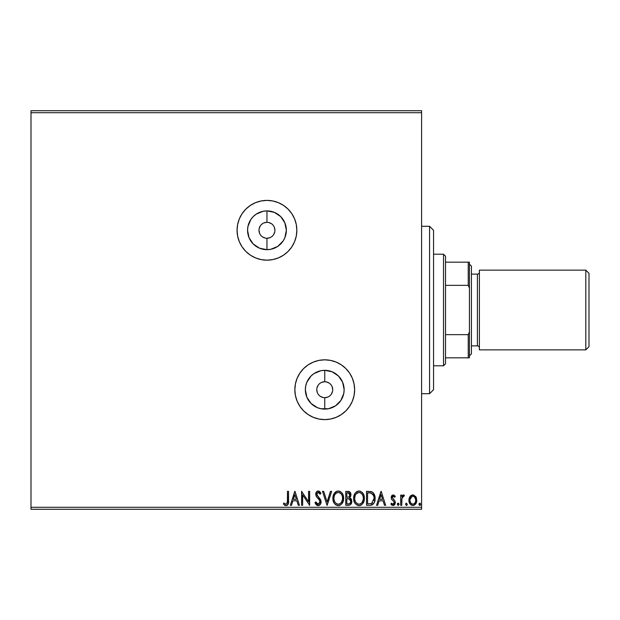 <?xml version="1.0" encoding="UTF-8"?>
<svg xmlns="http://www.w3.org/2000/svg" width="620" height="620" viewBox="0 0 620 620"><rect width="100%" height="100%" fill="white"/><g stroke="black" fill="none" stroke-linecap="round" stroke-linejoin="round"><path stroke-width="0.93" d="M266.957 238.258L266.957 249.674A19.39 19.39 0 0 1 247.566 230.284A19.39 19.39 0 0 1 266.957 210.893L274.373 212.373L280.666 216.574L284.867 222.867L286.347 230.284L284.867 237.708L283.077 241.056L277.729 246.411L270.738 249.302L266.957 249.674L259.532 248.202L253.247 243.993L249.038 237.708L247.566 230.284L247.938 226.501L250.829 219.511L253.247 216.574L256.184 214.163L263.175 211.265L266.957 210.893L266.957 222.317A7.975 7.975 0 0 0 258.982 230.284A7.975 7.975 0 0 0 266.957 238.258A7.975 7.975 0 0 0 274.923 230.284A7.975 7.975 0 0 0 266.957 222.317L266.957 210.893A19.39 19.39 0 0 1 286.347 230.284A19.39 19.39 0 0 1 266.957 249.674L266.957 238.258A7.975 7.975 0 0 1 258.982 230.284A7.975 7.975 0 0 1 266.957 222.317A7.975 7.975 0 0 1 274.923 230.284A7.975 7.975 0 0 1 266.957 238.258L270.002 237.654M324.748 397.683L324.748 409.107A19.39 19.39 0 0 1 305.358 389.716A19.39 19.39 0 0 1 324.748 370.326L332.165 371.798L338.458 376.007L342.659 382.292L344.139 389.716L343.767 393.499L340.868 400.489L335.521 405.837L328.53 408.735L320.966 408.735L317.324 407.627L311.038 403.426L306.83 397.133L305.358 389.716L305.73 385.935L306.83 382.292L311.038 376.007L313.976 373.589L320.966 370.698L324.748 370.326L324.748 381.742A7.975 7.975 0 0 0 316.774 389.716A7.975 7.975 0 0 0 324.748 397.683A7.975 7.975 0 0 0 332.715 389.716A7.975 7.975 0 0 0 324.748 381.742L324.748 370.326A19.39 19.39 0 0 1 344.139 389.716A19.39 19.39 0 0 1 324.748 409.107L324.748 397.683A7.975 7.975 0 0 1 316.774 389.716A7.975 7.975 0 0 1 324.748 381.742A7.975 7.975 0 0 1 332.715 389.716A7.975 7.975 0 0 1 324.748 397.683L327.794 397.079M291.795 213.66A29.892 29.892 0 0 0 266.957 200.392A29.892 29.892 0 0 1 296.848 230.284A29.892 29.892 0 0 1 266.957 260.175A29.892 29.892 0 0 0 291.803 246.907M291.811 246.892L294.57 241.722L296.275 236.119L296.848 230.284L296.275 224.456L294.57 218.845L291.811 213.675L288.091 209.149L283.565 205.429L278.396 202.67L272.785 200.965L266.957 200.392L261.121 200.965L255.518 202.67L250.348 205.429L245.815 209.149L242.102 213.675L239.335 218.845L237.638 224.456L237.065 230.284L237.638 236.119L239.335 241.722L242.102 246.892L245.815 251.426L250.348 255.138L255.518 257.904L261.121 259.602L266.957 260.175L272.785 259.602L278.396 257.904L283.565 255.138L288.091 251.426L291.811 246.892A29.892 29.892 0 0 0 291.819 213.691M299.902 406.34A29.892 29.892 0 0 0 354.64 389.716A29.892 29.892 0 0 0 324.748 359.825A29.892 29.892 0 0 1 354.64 389.716A29.892 29.892 0 0 1 324.748 419.608L330.576 419.035L336.187 417.33L341.356 414.571L345.882 410.851L349.603 406.325L352.362 401.156L354.067 395.545L354.64 389.716L354.067 383.881L352.362 378.278L349.603 373.108L345.882 368.575L341.356 364.862L336.187 362.096L330.576 360.398L324.748 359.825L318.913 360.398L313.309 362.096L308.14 364.862L303.606 368.575L299.894 373.108L297.127 378.278L295.43 383.881L294.856 389.716L295.43 395.545L297.127 401.156L299.894 406.325L303.606 410.851L308.14 414.571L313.309 417.33L318.913 419.035L324.748 419.608A29.892 29.892 0 0 1 294.856 389.716A29.892 29.892 0 0 1 324.748 359.825A29.892 29.892 0 0 0 299.902 373.093M421.6 110.717L31 110.717L421.6 110.717L421.6 507.292L31 507.292L31 112.708L421.6 112.708L421.6 110.717M409.944 496.612L409.146 498.341L408.96 501.138L409.859 503.688L411.107 504.998L412.843 505.478L414.571 504.99L416.547 502.029L416.198 497.442L413.703 495.039L411.975 495.039L410.494 495.938L408.906 500.232C408.875 503.122 410.184 504.874 412.843 505.478C415.485 504.874 416.795 503.122 416.772 500.232L415.725 496.604L412.843 494.93L410.207 496.264M401.745 505.3L400.675 505.3L401.745 505.3L401.993 498.023L402.589 496.682L403.922 496.364L404.434 495.279L402.977 495.086L401.745 496.604L401.745 495.109L400.675 495.109L400.675 505.3L400.675 495.109L400.675 505.3L401.745 505.3L401.915 498.371L404.434 495.279L403.612 494.93L401.745 496.604L401.745 495.109L400.675 495.109L401.745 495.109M393.243 494.93L391.685 495.822L391.22 498.007L391.794 499.581L393.979 501.611L394.157 503.161L392.925 504.231L391.453 503.153L390.84 504.099L393.049 505.478L394.428 504.889L395.281 503.045L394.956 500.96L392.29 497.79L393.072 496.209L394.684 497.256L395.312 496.38L393.878 495.062L393.243 494.93L391.197 497.604L391.538 499.17L393.979 501.611L394.235 502.588L392.925 504.231L391.453 503.153L390.84 504.099L393.049 505.478L395.312 502.533L394.956 500.96L392.266 497.55L393.305 496.178L394.684 497.256L395.312 496.38L393.243 494.93M370.062 505.292L372.465 504.703L374.224 502.673L375.038 499.728L374.798 495.814L373.457 493.039L371.946 491.854L366.513 491.35L366.513 505.3L369.76 505.3C373.48 504.796 375.263 502.525 375.1 498.503C375.263 495.643 374.209 493.427 371.946 491.854L366.513 491.35L366.513 505.3L366.513 491.35L368.629 491.35M348.556 505.3L345.766 505.3L349.951 504.99L351.656 502.766L351.524 499.627L349.649 497.775L350.649 496.45L350.912 494.132L349.68 491.815L345.766 491.35L345.766 505.3L345.766 491.35L345.766 505.3L348.556 505.3C350.742 504.967 351.835 503.642 351.85 501.34L349.649 497.775L350.959 494.807C350.935 492.606 349.866 491.459 347.743 491.35L348.316 491.373M330.476 491.35L331.638 491.35L327.166 505.3L331.638 491.35L330.476 491.35L327.081 501.936L323.687 491.35L322.516 491.35L326.988 505.3L322.516 491.35L326.988 505.3L331.638 491.35L330.476 491.35L327.081 501.936L323.687 491.35L322.516 491.35L323.687 491.35M302.669 505.3L302.669 494.923L309.644 505.3L309.644 491.35L308.566 491.35L308.566 501.75L301.591 491.35L301.591 505.3L302.669 505.3L301.591 505.3L302.669 505.3L302.669 494.923L309.644 505.3L309.644 491.35L308.566 491.35L308.566 501.75L301.591 491.35L301.591 505.3L301.824 491.35M287.192 503.3L287.463 500.627L286.905 503.758L285.789 504.215L283.898 502.975L283.356 504.045L285.99 505.657L287.424 505.153L288.261 503.866L288.54 491.35L287.463 491.35L287.463 500.627C287.788 502.339 287.293 503.541 285.975 504.231L283.898 502.975L283.356 504.045L285.99 505.657C288.114 504.936 288.966 503.3 288.54 500.774L288.54 491.35L287.463 491.35L287.447 501.712M291.493 505.3L290.331 505.3L294.795 491.35L290.331 505.3L291.493 505.3L292.927 500.828L296.848 500.828L298.282 505.3L299.445 505.3L294.981 491.35L290.331 505.3L291.493 505.3L292.927 500.828L296.848 500.828L298.282 505.3L299.445 505.3L294.981 491.35L299.445 505.3L298.282 505.3M318.145 505.657L320.339 504.378L321.09 501.882L320.401 499.402L316.836 494.675L317.138 493.001L317.889 492.458L319.13 492.807L320.075 494.21L320.912 493.357L319.874 491.776L318.215 490.993L316.324 492.086L315.758 494.799L316.495 496.713L319.664 500.495L319.858 502.82L318.068 504.231L316.68 503.378L315.882 501.906L315.007 502.611L316.541 505.052L318.145 505.657C320.091 505.23 321.067 503.975 321.09 501.882L316.797 494.186L318.2 492.42L320.075 494.21L320.912 493.357L318.215 490.993C316.533 491.35 315.704 492.435 315.719 494.249L316.27 496.372L319.664 500.495L320.013 501.859L318.068 504.231L315.882 501.906L315.007 502.611L318.145 505.657M332.894 498.387L333.599 502.053L334.792 503.959L337.04 505.486L339.512 505.478L341.589 504.114L343.333 500.813L343.325 495.814L342.333 493.497L340.589 491.683L338.822 491.032L336.954 491.187L334.141 493.582L332.894 498.387C332.839 502.355 334.637 504.781 338.272 505.657C341.907 504.75 343.689 502.301 343.62 498.317C343.697 494.295 341.884 491.854 338.195 490.993C334.583 491.939 332.816 494.404 332.894 498.387M353.656 499.015L354.346 502.053L355.531 503.959L357.787 505.486L359.647 505.618L361.39 504.936L363.095 503.114L364.079 500.813L364.351 497.689L363.824 495.008L362.305 492.497L360.189 491.164L358.624 491.001L356.895 491.544L355.237 493.055L353.935 495.899L353.64 498.387C353.563 494.404 355.322 491.939 358.933 490.993C355.322 491.939 353.563 494.404 353.64 498.387C353.586 502.355 355.384 504.781 359.019 505.657C362.654 504.75 364.436 502.301 364.366 498.317C364.436 494.295 362.63 491.854 358.933 490.993M377.696 505.3L376.534 505.3L381.006 491.35L376.534 505.3L377.696 505.3L379.13 500.828L383.051 500.828L384.485 505.3L385.656 505.3L381.184 491.35L376.534 505.3L377.696 505.3L379.13 500.828L383.051 500.828L384.485 505.3L385.656 505.3L381.184 491.35L385.656 505.3L384.485 505.3M397.281 504.316L398.172 505.478L399.055 504.517L398.172 503.153L397.281 504.316L398.172 505.478L399.063 504.316L398.172 503.153L397.281 504.316M405.503 504.316L406.394 505.478L407.293 504.316L406.394 503.153L405.503 504.316L406.394 505.478L407.293 504.316L406.394 503.153L405.503 504.316M418.918 504.316L419.43 505.37L420.484 505.083L420.197 503.262L419.422 503.262L418.918 504.316L419.81 503.153L418.918 504.316L419.81 505.478L420.709 504.316L419.81 503.153M31 509.284L421.6 509.284L421.6 112.708L31 112.708L31 110.717L31 507.292L421.6 507.292L421.6 509.284L31 509.284L31 507.292L31 509.284M287.463 491.35L288.54 491.35M288.54 500.774L288.525 501.712M288.091 504.293L288.269 503.835M287.835 504.719L287.44 505.145M287.099 505.385L286.479 505.61M286.378 505.633L285.983 505.657M285.58 505.625L284.332 505.029M283.356 504.045L283.898 502.975L285.975 504.231M287.417 502.246L287.161 503.37M294.887 494.714L296.391 499.394L293.384 499.394L294.887 494.714L296.391 499.394L293.384 499.394L294.887 494.714M308.566 491.35L309.644 491.35L309.396 505.3M317.843 505.641L317.417 505.548M316.13 504.641L315.634 503.928M315.007 502.611L315.882 501.906L316.231 502.665L316.045 502.285M318.486 504.176L319.222 503.773M319.974 502.339L319.92 501.154M319.812 500.821L319.486 500.185M318.858 499.332L318.51 498.93M318.378 498.782L317.882 498.263M317.51 497.883L316.75 497.031M315.758 493.683L315.859 493.132M315.867 493.101L316.324 492.079M317.316 491.195L317.858 491.025M318.68 491.048L319.122 491.203M319.509 491.443L320.346 492.389M320.912 493.357L320.075 494.21L319.618 493.427M319.401 493.117L320.075 494.21M318.858 492.606L318.045 492.435M317.138 493.001L316.905 493.466M316.874 493.582L316.804 494.435M316.797 494.186L318.099 496.705M317.176 495.589L317.448 495.992L317.176 495.589M318.572 497.178L320.455 499.503M320.687 499.991L321.044 501.239M320.92 500.642L321.036 501.185M320.625 503.913L319.92 504.889M320.331 504.401L319.75 505.052M319.393 505.308L318.494 505.633M315.231 503.146L315.495 503.673M319.649 498.341L319.215 497.852M317.572 491.094L316.998 491.389M332.963 497.132L333.056 496.527M333.196 495.892L333.351 495.349M333.8 494.21L334.141 493.59M334.49 493.063L334.885 492.582M335.273 492.187L335.831 491.753L335.273 492.195M336.497 491.365L336.947 491.187M338.822 491.032L339.435 491.156M341.566 492.505L343.062 494.962M343.085 495.024L343.325 495.806M343.519 496.767L343.604 497.682M343.55 499.573L343.604 498.945M343.55 499.588L343.488 500.022M342.813 502.254L342.349 503.107M342.333 503.13L341.589 504.107M339.977 505.308L338.915 505.61M335.908 504.959L334.792 503.959M335.893 504.943L334.8 503.967M333.591 502.029L333.351 501.386M333.041 500.177L332.963 499.65M342.349 503.114L343.085 501.611M343.038 494.907L342.333 493.497M334.351 495.861L334.11 496.775M335.304 494.039L336.001 493.303M337.652 492.482L338.241 492.42C341.163 493.164 342.604 495.124 342.55 498.317L342.496 497.31L342.55 498.317C342.62 501.534 341.178 503.502 338.241 504.231C335.335 503.502 333.917 501.557 333.963 498.379L334.017 499.387L333.963 498.379C333.901 495.179 335.327 493.195 338.241 492.42L337.985 492.435M341.853 495.047L341.349 494.202M342.325 496.349L342.496 497.31M341.814 494.969L342.31 496.318M341.101 493.884L340.535 493.326L341.101 493.884M338.737 492.466L339.892 492.869M339.706 503.889L339.233 504.075M342.496 499.325L341.543 502.192L340.496 503.386M341.248 502.611L341.915 501.495M334.575 501.448L334.017 499.379M336.35 503.649L334.986 502.2M337.737 504.192L337.249 504.083M336.001 493.311L335.529 493.76M333.978 497.875L334.025 497.372M348.417 491.389L349.347 491.629M350.168 492.28L350.533 492.846M350.773 493.466L350.912 494.132M350.943 495.225L350.959 494.807M351.044 498.782L350.602 498.341M351.323 499.201L351.524 499.619M351.524 499.627L351.315 499.193M349.471 498.999L347.386 498.682L349.091 498.844L350.781 501.34C350.68 503.053 349.773 503.897 348.068 503.866L346.844 503.866L346.844 498.682L348.889 498.79M350.556 500.2L350.719 500.728M349.417 493.318L349.688 495.954L348.851 496.984L347.394 497.256L348.223 497.193M349.835 495.396L349.882 494.83C349.827 496.457 348.998 497.263 347.394 497.256L346.844 497.256L346.844 492.784L347.952 492.784L349.882 494.83L349.447 493.357M348.556 492.838L348.967 492.978M348.456 498.728L350.54 500.162M350.719 501.952L349.688 503.564M350.044 503.285L350.378 502.843M350.54 502.525L350.695 502.068M349.788 494.032L349.858 494.427M349.688 495.954L349.246 496.682M347.394 497.256L346.844 497.256L346.844 492.784L347.952 492.784M359.569 491.032L360.181 491.156M362.305 492.497L363.064 493.481M363.088 493.512L363.808 494.962M363.824 495L364.072 495.806M364.265 496.767L364.351 497.682M364.297 499.588L364.235 500.022M363.56 502.254L363.095 503.107M364.079 500.813L362.336 504.107M360.724 505.308L359.67 505.61M355.531 503.959L354.942 503.161L355.547 503.967M354.338 502.029L354.09 501.386M353.788 500.177L353.71 499.65M356.578 491.745L356.019 492.195M363.785 494.907L363.08 493.497M357.538 503.905L356.345 502.998M355.097 495.861L354.71 498.379C354.648 495.179 356.074 493.195 358.988 492.42L359.484 492.466L358.988 492.42C361.91 493.164 363.351 495.124 363.297 498.317C363.367 501.534 361.925 503.502 358.988 504.231C356.082 503.502 354.663 501.557 354.71 498.379L354.857 496.775M356.043 494.039L358.732 492.435M362.599 495.047L362.096 494.202M363.297 498.317L363.243 497.31L363.297 498.317M363.064 496.349L363.243 497.31M362.56 494.969L363.056 496.318M361.847 493.884L361.282 493.326L361.847 493.884M359.484 492.466L360.638 492.869M360.453 503.889L359.98 504.075M363.243 499.325L362.289 502.192L361.243 503.386M361.995 502.611L362.661 501.495M354.71 498.379L354.764 499.387L354.71 498.379M355.322 501.448L354.764 499.379M355.733 502.2L357.515 503.897M358.484 504.192L357.996 504.083M358.399 492.482L357.98 492.59M357.724 492.691L356.748 493.303M356.748 493.311L356.275 493.76M370.31 491.435L371.093 491.567M372.163 491.962L372.76 492.357M373.201 492.753L375.061 497.535M375.1 498.503L375.085 499.115M375.085 499.131L375.038 499.72M374.961 500.34L374.837 500.937M373.263 504.068L370.373 505.277M371.628 505.06L370.993 505.207M370.628 492.954L371.38 493.171C373.287 494.373 374.162 496.147 374.031 498.496L371.613 503.518L367.59 503.866L367.59 492.784L371.38 493.171L373.472 495.419L371.016 493.047M372.628 502.797L372.24 503.138M371.442 503.579L370.915 503.711M369.071 492.792L369.853 492.846M374.031 498.496L373.914 499.96L374.031 498.496M373.759 496.271L373.906 496.93M381.091 494.714L382.594 499.394L379.587 499.394L381.091 494.714L382.594 499.394L379.587 499.394L381.091 494.714M395.312 496.38L394.684 497.256L394.413 496.884L394.684 497.256M392.328 497.108L393.072 496.209M393.599 499.526L392.266 497.55L393.995 499.836M395.002 504.052L394.754 504.486M394.026 505.215L393.312 505.463M392.057 505.246L391.282 504.68M390.84 504.099L391.584 503.347M393.901 503.673L394.157 503.161M394.173 503.107L393.979 501.611M391.305 496.674L391.941 495.496M391.429 496.287L391.654 495.868M391.685 495.822L392.336 495.171M394.219 502.332L394.219 502.874M397.327 503.913L397.831 503.239M398.071 503.161L398.753 503.425M402.985 495.086L403.45 494.938M403.612 494.93L404.434 495.279L403.612 494.93L404.434 495.279L403.922 496.364L403.139 496.24M403.922 496.364L403.442 496.178L403.922 496.364M402.21 497.349L401.768 500.232M401.752 501.169L401.745 501.875M401.752 500.999L401.768 500.123M401.814 499.247L401.915 498.371M405.55 503.913L406.201 503.184M407.293 504.316L406.394 505.478M406.782 505.37L407.239 504.719M410.494 495.93L411.176 495.388L410.494 495.938M415.47 496.256L415.981 497.015M416.175 497.395L416.5 498.248M416.756 500.689L416.648 501.564M416.539 502.037L416.4 502.487M416.245 502.882L415.811 503.696M415.276 504.393L414.819 504.82M413.734 505.362L413.292 505.447M412.61 505.471L411.951 505.362M410.828 504.796L409.525 503.091M408.913 499.751L408.96 499.255M409.146 498.348L409.696 497.023M409.859 503.688L411.107 504.998M412.835 504.231L413.509 504.122L412.835 504.231C410.882 503.727 409.929 502.394 409.975 500.239C409.929 498.077 410.882 496.721 412.835 496.178L412.835 496.178C414.788 496.721 415.741 498.077 415.695 500.239L415.539 501.588L415.695 500.239C415.749 502.401 414.796 503.727 412.835 504.231L410.828 503.13M410.642 502.843L410.014 500.914M410.014 499.55L410.649 497.62L412.161 496.287M413.176 496.209L414.617 497.07L415.664 499.557M413.78 504.021L415.028 502.843L413.509 504.13M411.293 503.626L411.734 503.936M412.285 496.248L410.045 499.302M334.722 494.954L334.971 494.512M336.342 493.047L336.776 492.784M340.132 493.024L340.535 493.326M347.812 498.689L348.246 498.713M348.068 503.866L346.844 503.866L346.844 498.682L347.386 498.682M355.469 494.954L355.717 494.512M360.879 493.024L361.282 493.326M368.745 503.866L367.59 503.866L367.59 492.784L368.296 492.784M373.116 494.714L373.472 495.419M373.914 499.96L373.798 500.542M415.695 500.239L415.656 500.914M415.539 501.588L415.028 502.843M412.168 504.13L411.556 503.828M410.13 498.883L410.649 497.62M413.509 496.287L414.114 496.604M299.879 373.124A29.892 29.892 0 0 0 299.879 406.309M266.957 200.392A29.892 29.892 0 0 0 237.065 230.284A29.892 29.892 0 0 0 266.957 260.175A29.892 29.892 0 0 1 237.065 230.284A29.892 29.892 0 0 1 266.957 200.392M324.748 381.742L321.695 382.346M320.315 383.083L319.114 384.075M318.122 385.284L316.928 388.159M316.774 389.716L317.386 392.762M318.122 394.142L319.114 395.351M320.315 396.343L323.19 397.536M329.173 396.343L330.382 395.351M331.375 394.142L332.568 391.267M332.715 389.716L332.111 386.663M331.375 385.284L330.382 384.075M329.173 383.083L326.306 381.897M266.957 222.317L263.903 222.921M262.524 223.657L261.315 224.649M260.322 225.858L259.137 228.733M258.982 230.284L259.586 233.337M260.322 234.717L261.315 235.926M262.524 236.917L265.399 238.103M271.382 236.917L272.591 235.926M273.583 234.717L274.776 231.841M274.923 230.284L274.319 227.238M273.583 225.858L272.591 224.649M271.382 223.657L268.507 222.464M429.575 393.7L433.558 389.716L433.558 230.284L429.575 226.3L429.575 393.7L429.575 226.3L421.6 226.3L429.575 226.3L433.558 230.284L433.558 389.716L429.575 393.7L421.6 393.7L429.575 393.7M445.517 285.347L445.517 256.192L443.525 254.2L443.525 365.8L445.517 363.808L445.517 285.347L445.517 363.808L443.525 365.8L443.525 254.2L433.558 254.2L443.525 254.2L445.517 256.192L445.517 285.347L468.232 285.347L469.425 288.083L469.425 331.917L468.232 334.653L445.517 334.653L468.232 334.653L468.232 357.825L469.425 357.825L469.425 331.917L469.425 357.825L468.232 357.825L468.232 334.653L469.425 331.917L469.425 262.175L445.517 262.175L468.232 262.175L468.232 285.347L468.232 262.175L469.425 262.175L469.425 288.083L468.232 285.347L445.517 285.347M433.558 365.8L443.525 365.8L433.558 365.8M445.517 357.825L468.232 357.825L445.517 357.825M585.815 349.858L589 346.665L589 273.335L585.815 270.142L585.815 349.858L585.815 270.142L479.392 270.142L479.392 349.858L585.815 349.858L479.392 349.858L479.392 270.142L585.815 270.142L589 273.335L589 346.665L585.815 349.858M469.425 355.834L471.425 353.842L471.425 266.158L469.425 264.167L471.425 266.158L471.425 353.842L469.425 355.834M477.4 345.875A1.992 1.992 0 0 1 479.392 347.867A1.992 1.992 0 0 0 477.4 345.875L477.4 274.125L471.425 274.125L477.4 274.125A1.992 1.992 0 0 0 479.392 272.133A1.992 1.992 0 0 1 477.4 274.125L477.4 345.875L471.425 345.875L477.4 345.875"/></g></svg>
